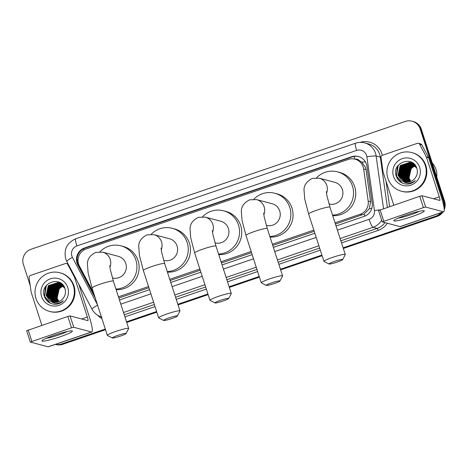 <?xml version="1.0" encoding="UTF-8"?>
<svg xmlns="http://www.w3.org/2000/svg" width="468" height="468" viewBox="0 0 468 468"><rect width="100%" height="100%" fill="white"/><g stroke="black" fill="none" stroke-linecap="round" stroke-linejoin="round"><path stroke-width="0.7" d="M335.433 224.043L364.162 214.057L369.346 208.669L370.557 201.726L366.046 169.621L365.566 167.585L361.928 162.238L359.167 160.46A4.001 3.931 -75.2 0 0 355.259 159.237M335.041 222.844L360.167 214.262A12.004 11.788 -75.2 0 0 368.181 201.1L363.671 168.995A12.004 11.788 -75.2 0 0 348.315 159.43L86.171 248.953A12.004 11.788 -75.2 0 0 79.431 266.064L93.641 292.95M355.054 159.184L357.248 159.763A12.004 11.788 104.8 0 1 359.167 160.46M118.825 298.017L148.923 287.738M170.136 280.496L200.234 270.217M221.446 262.969L251.544 252.691M272.756 245.448L314.221 231.286M118.439 296.817L148.537 286.539M169.749 279.291L199.848 269.012M221.06 261.77L251.152 251.491M272.364 244.249L313.829 230.086M105.3 329.045L61.536 343.992L62.121 344.15A12.004 11.788 104.8 0 1 55.417 344.401A12.004 11.788 104.8 0 0 62.121 344.15L105.399 329.367L62.121 344.15L62.706 344.302A12.004 11.788 104.8 0 1 55.967 344.547L55.417 344.401M440.985 212.724A12.004 11.788 104.8 0 1 435.883 216.146L436.469 216.304L343.219 248.151L436.469 216.304A12.004 11.788 104.8 0 0 441.985 212.384A12.004 11.788 104.8 0 1 436.469 216.304L437.053 216.456L343.319 248.467M322.007 255.393L280.543 269.556L322.007 255.393M259.33 276.799L229.232 287.077L259.33 276.799M208.02 294.319L177.922 304.598L208.02 294.319M156.71 311.846L126.612 322.124L156.71 311.846M30.221 285.615L23.4 264.49A12.004 11.788 104.8 0 1 30.946 249.292L405.294 121.446A12.004 11.788 104.8 0 1 420.182 128.981L443.43 200.953L444.015 201.105A12.004 11.788 104.8 0 1 444.109 208.266A12.004 11.788 104.8 0 0 444.015 201.105L420.767 129.133L444.015 201.105L444.6 201.263A12.004 11.788 104.8 0 1 444.226 209.722M412.033 121.206L412.624 121.358A12.004 11.788 104.8 0 1 420.767 129.133A12.004 11.788 104.8 0 0 412.624 121.358L413.209 121.516A12.004 11.788 104.8 0 1 421.352 129.291L444.6 201.263M442.927 212.062A12.004 11.788 104.8 0 1 437.053 216.456M322.107 255.715L280.642 269.872M259.43 277.12L229.338 287.399M208.12 294.641L178.027 304.92M156.815 312.162L126.717 322.44M105.505 329.688L62.706 344.302M336.059 225.991L364.151 216.397A12.004 11.788 -75.2 0 0 372.171 203.235L366.976 166.315A12.004 11.788 -75.2 0 0 351.62 156.751L84.609 247.941A12.004 11.788 -75.2 0 0 77.869 265.052L95.191 297.829A12.004 11.788 -75.2 0 0 95.25 297.929M94.454 295.483L78.454 265.204A12.004 11.788 104.8 0 1 85.199 248.093L352.205 156.903A12.004 11.788 104.8 0 1 358.658 156.587M443.43 200.953A12.004 11.788 104.8 0 1 443.857 206.628M61.536 343.992A12.004 11.788 104.8 0 1 55.452 344.389M435.883 216.146L343.114 247.829M321.902 255.072L280.437 269.235M259.225 276.477L229.127 286.755M207.915 294.003L177.822 304.282M156.604 311.524L126.512 321.803M119.457 299.965L149.555 289.686M170.767 282.444L200.866 272.165M222.078 264.923L252.17 254.645M273.382 247.396L314.847 233.239M406.125 215.075A16.011 1.656 -17.9 0 1 423.944 210.723A16.011 1.656 -17.9 0 1 411.975 216.62A16.011 1.656 -17.9 0 1 393.974 220.405A16.011 1.656 -17.9 0 1 406.125 215.075M398.063 218.146A12.806 1.328 162.1 0 0 410.828 214.718A12.806 1.328 162.1 0 0 419.305 211.284M393.775 205.136L383.087 172.048A2.001 1.966 -75.2 0 1 383.011 171.709L381.01 157.488A2.001 1.966 -75.2 0 1 382.35 155.294L417.316 143.348A2.001 1.966 -75.2 0 1 418.439 143.307L420.633 143.892A2.001 1.966 104.8 0 1 421.855 144.869L428.53 157.494A2.001 1.966 104.8 0 1 428.665 157.81L441.459 197.42A16.011 2.533 -108.9 0 1 443.705 211.793A16.011 2.533 -108.9 0 1 443.424 211.799L425.646 207.09L423.411 207.634L419.743 196.273L421.978 195.729L439.756 200.433A4.001 0.632 71.1 0 0 439.826 200.433A4.001 0.632 71.1 0 0 439.265 196.841L426.471 157.23A2.001 1.966 -75.2 0 0 426.336 156.915L419.661 144.284A2.001 1.966 -75.2 0 0 418.439 143.307M443.705 211.793L400.327 226.611A16.011 2.533 -108.9 0 1 400.046 226.611L382.233 221.885L423.411 207.634M378.594 210.541L419.743 196.273M432.227 162.952A18.012 17.685 104.8 0 1 436 169.474A18.012 17.685 104.8 0 1 436.773 177.027M387.89 178.279A20.013 19.65 104.8 0 1 392.313 158.272A20.013 19.65 104.8 0 1 411.705 152.55A20.013 19.65 104.8 0 1 425.289 165.508A20.013 19.65 104.8 0 1 420.861 185.515A20.013 19.65 104.8 0 1 401.468 191.236A20.013 19.65 104.8 0 1 387.89 178.279M411.705 152.55L412.29 152.703A20.013 19.65 104.8 0 1 425.874 165.66A20.013 19.65 104.8 0 1 421.446 185.673A20.013 19.65 104.8 0 1 402.053 191.394L401.468 191.236M406.973 184.14C410.196 184.053 412.969 182.871 415.297 180.595C410.372 184.094 405.697 183.906 401.281 180.034A10.004 9.822 104.8 0 0 415.139 178.08C417.257 175.266 417.86 172.154 416.965 168.749C413.349 154.826 391.423 162.56 396.115 175.728C397.905 180.952 401.526 183.754 406.973 184.14M419.679 167.421A14.005 13.753 104.8 0 1 410.869 185.152A14.005 13.753 104.8 0 1 393.5 176.366A14.005 13.753 104.8 0 1 402.305 158.634A14.005 13.753 104.8 0 1 419.679 167.421M414.613 164.555L410.571 162.612L401.099 165.777L398.952 175.541L405.2 181.865M410.565 162.601L400.918 165.725L398.771 175.494L405.107 181.847M411.296 162.8L401.831 165.97L399.684 175.734L405.575 181.941M410.922 162.724L401.649 165.924L399.502 175.687L405.481 181.923M411.366 162.887L402.568 166.163L400.415 175.927L405.949 181.999M411.278 162.852L402.381 166.117L400.234 175.88L405.855 181.982M411.723 163.039L403.299 166.356L401.146 176.12L406.335 182.04M411.635 162.999L403.112 166.31L400.965 176.073L406.236 182.029M412.068 163.203L404.03 166.549L401.883 176.313L406.721 182.07M411.98 163.162L403.843 166.503L401.696 176.266L406.622 182.064M412.413 163.385L404.761 166.743L402.615 176.512L407.113 182.081M412.326 163.338L404.574 166.696L402.427 176.459L407.014 182.081M412.753 163.578L405.493 166.936L403.346 176.705L407.505 182.075M412.665 163.525L405.311 166.889L403.159 176.652L407.406 182.081M413.086 163.788L406.224 167.129L404.077 176.898L407.903 182.058M413.004 163.736L406.043 167.082L403.89 176.845L407.803 182.064M413.42 164.016L406.955 167.322L404.808 177.091L408.307 182.023M413.338 163.958L406.774 167.275L404.627 177.044L408.207 182.034M413.747 164.256L407.686 167.521L405.54 177.284L408.716 181.964M413.665 164.198L407.505 167.468L405.358 177.237L408.617 181.982M414.069 164.52L408.418 167.714L406.271 177.477L409.131 181.894M413.987 164.455L408.236 167.661L406.089 177.43L409.026 181.912M414.385 164.8L409.149 167.907L407.002 177.67L409.553 181.8M414.309 164.73L408.968 167.86L406.821 177.624L409.447 181.824M414.701 165.099L409.88 168.1L407.733 177.863L409.974 181.683M414.619 165.023L409.699 168.053L407.552 177.817L409.869 181.719M415.005 165.42L410.611 168.293L408.465 178.056L410.407 181.549M414.929 165.339L410.43 168.246L408.283 178.01L410.296 181.584M415.672 165.637C410.114 168.123 407.956 172.323 409.196 178.249L410.845 181.385M415.227 165.678L411.161 168.439L409.014 178.203L410.734 181.426M416.07 166.59L409.658 162.373L400.187 165.532L398.04 175.301L401.281 180.034M410.29 162.525L400.368 165.584L398.221 175.348L404.826 181.777M416.76 168.117L410.196 162.501M414.303 164.233L410.933 162.694M413.542 163.554L411.384 162.817M412.027 162.993L411.477 162.846M413.706 163.677L411.664 162.887M412.577 163.127L412.121 163.01M412.758 163.186L412.197 163.098M412.384 163.11L411.817 163.051M413.279 163.332L412.928 163.291M412.454 163.233L412.162 163.209M412.799 163.396L412.507 163.385M413.531 163.589L413.238 163.578M413.145 163.578L412.852 163.578M413.057 163.531L412.764 163.525M413.484 163.771L413.185 163.782M413.402 163.718L413.104 163.73M413.817 163.981L413.519 164.005M413.735 163.929L413.437 163.946M414.151 164.209L413.847 164.245M414.069 164.151L413.765 164.18M414.396 164.391L414.092 164.438M407.991 166.321L405.036 171.703L404.972 177.583M407.259 166.128L404.305 171.51L404.241 177.39M406.522 165.935L403.574 171.317L403.51 177.191M405.791 165.742L402.843 171.124L402.778 176.998M397.314 166.661L396.425 176.097L401.743 182.783M408.494 165.924L405.054 172.025L405.212 178.168M407.031 165.537L403.591 171.639L403.749 177.776M406.3 165.344L402.86 171.446L403.018 177.583M398.268 165.286L396.519 176.126L402.305 183.064M334.509 261.378A7.201 0.749 162.1 0 0 329.033 264.005A7.201 0.749 162.1 0 0 337.147 262.074A7.201 0.749 162.1 0 0 342.67 259.6A7.201 0.749 162.1 0 0 334.509 261.378M329.033 264.005L324.037 261.477A11.209 1.158 -17.9 0 1 323.938 261.384A11.209 1.158 -17.9 0 1 332.555 257.394A11.209 1.158 -17.9 0 1 345.267 254.493A11.209 1.158 -17.9 0 1 345.249 254.627L342.67 259.6M328.986 203.954L329.045 203.972A11.209 11.004 -75.2 0 0 342.383 189.563A11.209 11.004 -75.2 0 0 334.778 182.304L319.229 178.191L312.32 178.419C306.792 181.221 304.024 185.047 304.007 189.909L304.732 199.052L308.646 214.034L323.938 261.384M316.549 177.793A22.014 21.616 104.8 0 1 337.545 171.861A22.014 21.616 104.8 0 1 352.48 186.118A22.014 21.616 104.8 0 1 332.549 215.11M337.545 171.861L339.739 172.44A22.014 21.616 104.8 0 1 354.674 186.697A22.014 21.616 104.8 0 1 332.73 215.672M271.832 282.783A7.201 0.749 162.1 0 0 266.356 285.41A7.201 0.749 162.1 0 0 274.464 283.479A7.201 0.749 162.1 0 0 279.993 281.005A7.201 0.749 162.1 0 0 271.832 282.783M266.356 285.41L261.36 282.883A11.209 1.158 -17.9 0 1 261.261 282.789A11.209 1.158 -17.9 0 1 269.878 278.805A11.209 1.158 -17.9 0 1 282.59 275.898A11.209 1.158 -17.9 0 1 282.567 276.032L279.993 281.005M266.31 225.36L266.368 225.377A11.209 11.004 -75.2 0 0 279.706 210.969A11.209 11.004 -75.2 0 0 272.101 203.709L256.546 199.596L249.643 199.824C244.115 202.626 241.348 206.452 241.33 211.32L242.055 220.457L245.969 235.439L261.261 282.789M253.872 199.198A22.014 21.616 104.8 0 1 274.868 193.266A22.014 21.616 104.8 0 1 289.803 207.523A22.014 21.616 104.8 0 1 269.866 236.516M274.868 193.266L277.062 193.846A22.014 21.616 104.8 0 1 291.997 208.102A22.014 21.616 104.8 0 1 270.054 237.077M220.522 300.304A7.201 0.749 162.1 0 0 215.046 302.931A7.201 0.749 162.1 0 0 223.16 301.006A7.201 0.749 162.1 0 0 228.682 298.525A7.201 0.749 162.1 0 0 220.522 300.304M215.046 302.931L210.05 300.409A11.209 1.158 -17.9 0 1 209.956 300.31A11.209 1.158 -17.9 0 1 218.568 296.326A11.209 1.158 -17.9 0 1 231.28 293.424A11.209 1.158 -17.9 0 1 231.262 293.559L228.682 298.525M214.999 242.886L215.058 242.898A11.209 11.004 -75.2 0 0 228.396 228.489A11.209 11.004 -75.2 0 0 220.797 221.235L205.241 217.117L198.333 217.351C192.804 220.147 190.037 223.979 190.02 228.84L190.745 237.984L194.659 252.96L209.956 300.31M202.568 216.725A22.014 21.616 104.8 0 1 223.558 210.787A22.014 21.616 104.8 0 1 238.493 225.044A22.014 21.616 104.8 0 1 218.562 254.036M223.558 210.787L225.751 211.366A22.014 21.616 104.8 0 1 240.692 225.623A22.014 21.616 104.8 0 1 218.743 254.604M169.217 317.83A7.201 0.749 162.1 0 0 163.736 320.451A7.201 0.749 162.1 0 0 171.85 318.527A7.201 0.749 162.1 0 0 177.372 316.052A7.201 0.749 162.1 0 0 169.217 317.83M163.736 320.451L158.74 317.93A11.209 1.158 -17.9 0 1 158.646 317.836A11.209 1.158 -17.9 0 1 167.263 313.847A11.209 1.158 -17.9 0 1 179.975 310.945A11.209 1.158 -17.9 0 1 179.952 311.08L177.372 316.052M163.695 260.407L163.753 260.424A11.209 11.004 -75.2 0 0 177.091 246.016A11.209 11.004 -75.2 0 0 169.486 238.756L153.931 234.638L147.022 234.872C141.5 237.668 138.727 241.5 138.715 246.361L139.441 255.505L143.354 270.486L158.646 317.836M151.258 234.246A22.014 21.616 104.8 0 1 172.247 228.308A22.014 21.616 104.8 0 1 187.188 242.564A22.014 21.616 104.8 0 1 167.251 271.563M172.247 228.308L174.447 228.893A22.014 21.616 104.8 0 1 189.382 243.149A22.014 21.616 104.8 0 1 167.433 272.124M117.907 335.351A7.201 0.749 162.1 0 0 112.431 337.978A7.201 0.749 162.1 0 0 120.539 336.047A7.201 0.749 162.1 0 0 126.067 333.573A7.201 0.749 162.1 0 0 117.907 335.351M112.431 337.978L107.429 335.451A11.209 1.158 -17.9 0 1 107.336 335.357A11.209 1.158 -17.9 0 1 115.953 331.373A11.209 1.158 -17.9 0 1 128.665 328.466A11.209 1.158 -17.9 0 1 128.642 328.6L126.067 333.573M112.384 277.933L112.443 277.945A11.209 11.004 -75.2 0 0 125.781 263.537A11.209 11.004 -75.2 0 0 118.176 256.283L102.621 252.164L95.712 252.392C90.189 255.195 87.417 259.02 87.405 263.888L88.13 273.025L92.044 288.007L107.336 335.357M99.947 251.766A22.014 21.616 104.8 0 1 120.943 245.835A22.014 21.616 104.8 0 1 135.878 260.091A22.014 21.616 104.8 0 1 115.941 289.084M120.943 245.835L123.137 246.414A22.014 21.616 104.8 0 1 138.072 260.67A22.014 21.616 104.8 0 1 116.122 289.645M54.218 335.258A16.011 1.656 -17.9 0 1 72.037 330.905A16.011 1.656 -17.9 0 1 60.068 336.802A16.011 1.656 -17.9 0 1 42.067 340.587A16.011 1.656 -17.9 0 1 54.218 335.258M46.157 338.329A12.806 1.328 162.1 0 0 58.921 334.901A12.806 1.328 162.1 0 0 67.398 331.467M41.868 325.318L31.18 292.225A2.001 1.966 -75.2 0 1 31.104 291.892L29.104 277.67A2.001 1.966 -75.2 0 1 30.443 275.476L65.409 263.531A2.001 1.966 -75.2 0 1 66.532 263.49L68.076 263.899M78.694 283.988L89.552 317.602A16.011 2.533 -108.9 0 1 91.798 331.976A16.011 2.533 -108.9 0 1 91.517 331.982L73.739 327.272L71.505 327.816L67.837 316.45L70.071 315.912L87.849 320.615A4.001 0.632 71.1 0 0 87.92 320.615A4.001 0.632 71.1 0 0 87.358 317.023L74.564 277.413A2.001 1.966 -75.2 0 0 74.43 277.091L67.755 264.467A2.001 1.966 -75.2 0 0 66.532 263.49M91.798 331.976L48.42 346.794A16.011 2.533 -108.9 0 1 48.14 346.794L30.326 342.067L71.505 327.816M26.688 330.724L67.837 316.45M35.983 298.461A20.013 19.65 104.8 0 1 40.406 278.454A20.013 19.65 104.8 0 1 59.799 272.733A20.013 19.65 104.8 0 1 73.382 285.691A20.013 19.65 104.8 0 1 68.954 305.698A20.013 19.65 104.8 0 1 49.561 311.419A20.013 19.65 104.8 0 1 35.983 298.461M59.799 272.733L60.384 272.885A20.013 19.65 104.8 0 1 73.967 285.843A20.013 19.65 104.8 0 1 69.539 305.856A20.013 19.65 104.8 0 1 50.146 311.577L49.561 311.419M55.066 304.323C58.289 304.235 61.062 303.053 63.391 300.772C58.465 304.276 53.791 304.089 49.374 300.216A10.004 9.822 104.8 0 0 63.233 298.262C65.35 295.448 65.953 292.336 65.058 288.931C61.443 275.003 39.517 282.736 44.208 295.911C46.004 301.135 49.62 303.937 55.066 304.323M67.772 287.604A14.005 13.753 104.8 0 1 58.962 305.335A14.005 13.753 104.8 0 1 41.593 296.548A14.005 13.753 104.8 0 1 50.398 278.817A14.005 13.753 104.8 0 1 67.772 287.604M62.706 284.737L58.664 282.795L49.193 285.96L47.046 295.723L53.293 302.047M58.658 282.783L49.011 285.907L46.864 295.677L53.2 302.024M59.389 282.976L49.93 286.153L47.777 295.916L53.668 302.117M59.015 282.906L49.743 286.1L47.596 295.87L53.574 302.106M59.459 283.07L50.661 286.346L48.508 296.109L54.042 302.176M59.372 283.035L50.474 286.299L48.327 296.063L53.949 302.164M59.816 283.222L51.392 286.539L49.245 296.303L54.428 302.223M59.728 283.181L51.205 286.492L49.058 296.256L54.329 302.211M60.161 283.386L52.123 286.732L49.977 296.496L54.814 302.252M60.074 283.345L51.936 286.685L49.789 296.449L54.715 302.246M60.507 283.567L52.855 286.925L50.708 296.689L55.206 302.264M60.419 283.52L52.668 286.878L50.521 296.642L55.107 302.258M60.846 283.76L53.586 287.118L51.439 296.882L55.598 302.258M60.758 283.707L53.405 287.071L51.252 296.835L55.499 302.264M61.179 283.971L54.317 287.311L52.17 297.081L55.996 302.24M61.097 283.918L54.136 287.264L51.989 297.028L55.897 302.246M61.513 284.193L55.048 287.504L52.902 297.274L56.4 302.205M61.431 284.14L54.867 287.457L52.72 297.221L56.3 302.211M61.84 284.439L55.78 287.697L53.633 297.467L56.809 302.147M61.758 284.374L55.598 287.65L53.451 297.42L56.71 302.164M62.162 284.702L56.511 287.896L54.364 297.66L57.225 302.076M62.08 284.632L56.33 287.843L54.183 297.613L57.119 302.094M62.478 284.983L57.242 288.089L55.095 297.853L57.646 301.983M62.402 284.907L57.061 288.036L54.914 297.806L57.541 302.006M62.794 285.281L57.973 288.282L55.827 298.046L58.067 301.866M62.712 285.205L57.792 288.229L55.645 297.999L57.962 301.901M63.098 285.603L58.705 288.475L56.558 298.239L58.5 301.731M63.022 285.521L58.523 288.428L56.376 298.192L58.389 301.766M63.765 285.819C58.207 288.306 56.049 292.506 57.289 298.432L58.939 301.567M63.32 285.86L59.255 288.621L57.108 298.385L58.828 301.608M64.163 286.773L57.751 282.555L48.28 285.714L46.133 295.483L49.374 300.216M58.383 282.707L48.461 285.761L46.314 295.53L52.919 301.959M64.853 288.294L58.289 282.684M62.396 284.415L59.026 282.877M61.671 283.754L59.483 283M61.799 283.86L59.758 283.07M60.67 283.31L60.214 283.193M61.372 283.514L61.033 283.415M60.852 283.368L60.29 283.275M60.477 283.292L59.91 283.228M60.547 283.415L60.255 283.392M60.893 283.579L60.6 283.567M61.238 283.76L60.945 283.76M61.15 283.713L60.858 283.707M61.577 283.953L61.279 283.965M61.495 283.9L61.197 283.912M61.911 284.164L61.612 284.187M61.829 284.111L61.53 284.129M62.244 284.392L61.94 284.427M62.162 284.333L61.858 284.363M62.49 284.573L62.185 284.614M56.084 286.504L53.13 291.886L53.065 297.765M55.353 286.311L52.398 291.693L52.334 297.566M54.621 286.118L51.667 291.5L51.603 297.373M53.884 285.925L50.936 291.301L50.872 297.18M45.408 286.843L44.518 296.279L49.836 302.966M56.587 286.106L53.153 292.207L53.305 298.344M55.125 285.72L51.685 291.821L51.843 297.958M54.393 285.527L50.953 291.628L51.111 297.765M46.361 285.462L44.612 296.303L50.398 303.246M366.046 169.621L363.671 168.995M77.097 260.477A12.004 1.556 -27.9 0 1 78.051 259.851M354.92 159.149A12.004 1.901 -108.9 0 1 354.106 156.429M364.882 216.122A12.004 1.901 -108.9 0 1 364.162 214.057M369.346 208.669A12.004 0.895 -8 0 1 371.797 208.359M361.928 162.238A12.004 0.895 -8 0 1 365.379 161.788M83.86 250.035A12.004 1.901 -108.9 0 1 83.515 248.818M370.557 201.726L368.181 201.1M362.367 214.841L360.167 214.262M421.352 129.291L420.182 128.981M352.205 156.903L351.62 156.751M337.41 230.162L369.088 219.34A8.003 7.862 -75.2 0 0 374.435 210.565L366.871 156.786A8.003 7.862 -75.2 0 0 356.634 150.409L76.904 245.946A8.003 7.862 -75.2 0 0 72.411 257.353L97.432 304.691M364.642 142.898A16.011 15.719 104.8 0 1 375.506 153.264A16.011 15.719 104.8 0 1 376.126 155.973L380.297 157.078A16.011 15.719 -75.2 0 0 379.677 154.37A16.011 15.719 -75.2 0 0 368.813 144.004L364.642 142.898C361.571 142.108 358.529 142.213 355.51 143.226A8.003 1.264 71.1 0 0 356.634 150.409M355.51 143.226L75.781 238.756C66.983 242.746 63.63 249.467 65.719 258.921L66.801 261.477A8.003 1.035 -27.9 0 1 72.411 257.353M360.009 142.389A18.012 17.685 104.8 0 1 381.911 153.826A18.012 17.685 104.8 0 1 382.321 155.3M386.018 181.116L389.598 206.564M387.34 223.248A18.012 17.685 104.8 0 1 378.144 230.396L341.523 242.904M320.311 250.152L278.846 264.309M257.634 271.557L227.536 281.835M206.324 289.078L176.231 299.356M155.019 306.599L124.921 316.877M101.93 318.62A18.012 17.685 104.8 0 1 97.672 315.28M381.666 220.141A16.011 15.719 104.8 0 1 373.002 227.302L377.167 228.407A16.011 15.719 -75.2 0 0 384.948 222.616M366.871 156.786A8.003 0.597 -8 0 1 376.126 155.973L383.532 208.634M387.364 207.33L380.297 157.078L380.999 157.067M369.088 219.34A8.003 1.264 71.1 0 0 373.002 227.302L340.113 238.534M318.901 245.782L277.436 259.939M256.224 267.187L226.126 277.465M204.914 284.708L174.816 294.986M153.603 302.229L123.511 312.507M124.242 314.783L154.341 304.504M175.553 297.262L205.651 286.983M226.863 279.741L256.955 269.463M278.173 262.215L319.638 248.058M340.85 240.809L377.167 228.407A2.001 0.316 -108.9 0 1 378.144 230.396M120.802 304.136L150.901 293.857M172.113 286.609L202.211 276.331M223.423 269.088L253.516 258.81M274.728 251.568L316.192 237.405M66.801 261.477L92.032 309.219A8.003 1.035 -27.9 0 1 97.572 305.13M374.435 210.565A8.003 0.597 -8 0 1 379.922 209.869M75.781 238.756A8.003 1.264 71.1 0 0 76.904 245.946M78.454 265.204L77.869 265.052M85.199 248.093L84.609 247.941M400.046 226.611L443.424 211.799M380.098 209.81L383.772 221.171M433.549 198.789L439.265 196.841M428.665 157.81L426.471 157.23M421.978 195.729L425.646 207.09M426.336 156.915L428.53 157.494M421.855 144.869L419.661 144.284M326.5 193.302A11.209 11.004 -75.2 0 0 319.229 178.191M326.354 191.623L326.863 195.478L329.975 207.143A11.209 1.158 162.1 0 0 317.263 210.044A11.209 1.158 162.1 0 0 308.646 214.034M263.823 214.707A11.209 11.004 -75.2 0 0 256.546 199.596M263.677 213.028L264.186 216.883L267.298 228.548A11.209 1.158 162.1 0 0 254.586 231.449A11.209 1.158 162.1 0 0 245.969 235.439M212.519 232.227A11.209 11.004 -75.2 0 0 205.241 217.117M212.367 230.548L212.881 234.409L215.988 246.074A11.209 1.158 162.1 0 0 203.276 248.976A11.209 1.158 162.1 0 0 194.659 252.96M161.208 249.748A11.209 11.004 -75.2 0 0 153.931 234.638M161.056 248.075L161.571 251.93L164.677 263.595A11.209 1.158 162.1 0 0 151.965 266.497A11.209 1.158 162.1 0 0 143.354 270.486M109.898 267.275A11.209 11.004 -75.2 0 0 102.621 252.164M109.752 265.596L110.261 269.451L113.373 281.116A11.209 1.158 162.1 0 0 100.655 284.023A11.209 1.158 162.1 0 0 92.044 288.007M48.14 346.794L91.517 331.982M28.191 329.993L31.865 341.353M81.643 318.971L87.358 317.023M75.325 277.618L74.564 277.413M70.071 315.912L73.739 327.272M74.43 277.091L75.155 277.284M68.48 264.66L67.755 264.467M92.032 309.219C94.238 313.244 97.549 315.877 101.954 317.123M378.559 210.518L382.233 221.885M329.975 207.143L345.267 254.493M267.298 228.548L282.59 275.898M215.988 246.074L231.28 293.424M164.677 263.595L179.975 310.945M113.373 281.116L128.665 328.466M26.653 330.7L30.326 342.067"/></g></svg>
